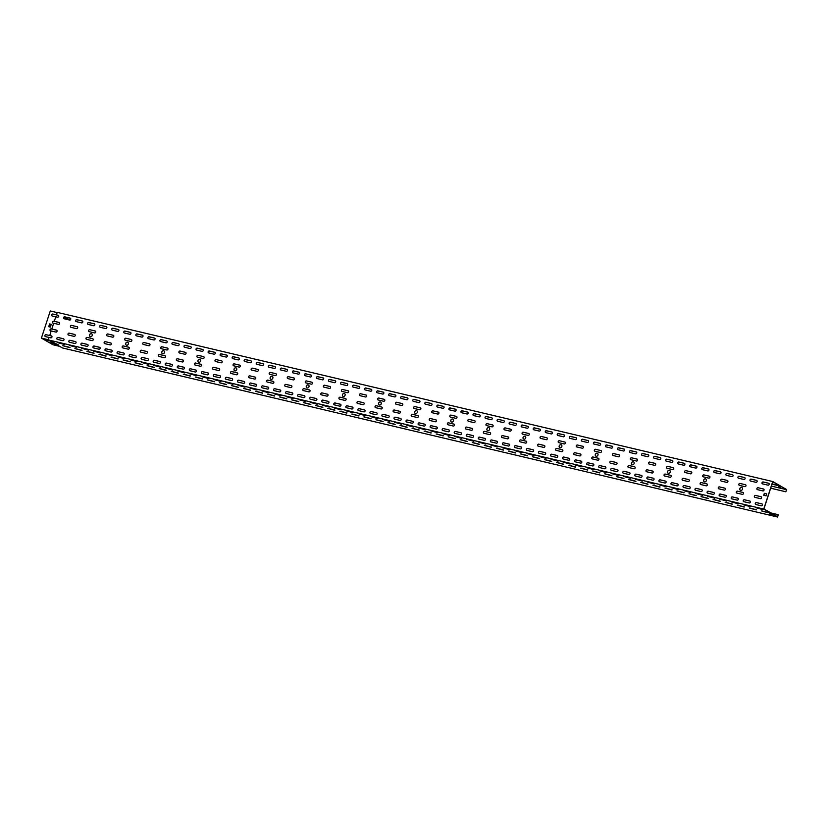 <?xml version="1.0" encoding="UTF-8"?>
<svg xmlns="http://www.w3.org/2000/svg" width="828" height="828" viewBox="0 0 828 828"><rect width="100%" height="100%" fill="white"/><g stroke="black" fill="none" stroke-linecap="round" stroke-linejoin="round"><path stroke-width="1.24" d="M64.294 344.438L57.298 342.533L64.48 344.272M76.331 347.284L69.335 345.379L76.518 347.129M88.379 350.14L81.382 348.226L88.565 349.975M100.416 352.987L93.419 351.072L100.602 352.821M112.453 355.833L105.456 353.929L112.649 355.667M124.5 358.679L117.504 356.775L124.686 358.514M136.537 361.525L129.541 359.621L136.734 361.36M148.585 364.372L141.588 362.467L148.771 364.206M160.622 367.218L153.625 365.314L160.818 367.052M172.669 370.064L165.672 368.16L172.855 369.899M184.706 372.91L177.709 371.006L184.892 372.745M196.753 375.757L189.757 373.852L196.94 375.591M208.791 378.603L201.794 376.699L208.977 378.437M220.828 381.449L213.841 379.545L221.024 381.284M232.875 384.296L225.878 382.391L233.061 384.14M244.912 387.152L237.915 385.237L245.109 386.986M256.959 389.998L249.963 388.084L257.146 389.833M268.996 392.845L262 390.94L269.193 392.679M281.044 395.691L274.047 393.786L281.23 395.525M293.081 398.537L286.084 396.633L293.278 398.371M305.128 401.383L298.132 399.479L305.315 401.218M317.165 404.23L310.169 402.325L317.352 404.064M329.213 407.076L322.216 405.171L329.399 406.91M341.25 409.922L334.253 408.018L341.436 409.756M353.287 412.768L346.29 410.864L353.484 412.603M365.334 415.615L358.338 413.71L365.521 415.449M377.371 418.461L370.375 416.556L377.568 418.295M389.419 421.307L382.422 419.403L389.605 421.152M401.456 424.164L394.459 422.249L401.652 423.998M413.503 427.01L406.507 425.095L413.689 426.844M425.54 429.856L418.544 427.952L425.727 429.691M437.588 432.702L430.591 430.798L437.774 432.537M449.625 435.549L442.628 433.644L449.811 435.383M461.662 438.395L454.675 436.491L461.858 438.229M473.709 441.241L466.713 439.337L473.895 441.076M485.746 444.087L478.75 442.183L485.943 443.922M497.794 446.934L490.797 445.029L497.98 446.768M509.831 449.78L502.834 447.876L510.027 449.614M521.878 452.626L514.881 450.722L522.064 452.461M533.915 455.472L526.918 453.568L534.112 455.307M545.962 458.319L538.966 456.414L546.149 458.163M558 461.175L551.003 459.261L558.186 461.01M570.047 464.022L563.05 462.107L570.233 463.856M582.084 466.868L575.087 464.963L582.27 466.702M594.121 469.714L587.135 467.81L594.318 469.548M606.168 472.56L599.172 470.656L606.355 472.395M618.205 475.407L611.209 473.502L618.402 475.241M630.253 478.253L623.256 476.348L630.439 478.087M642.29 481.099L635.293 479.195L642.487 480.933M654.337 483.945L647.341 482.041L654.524 483.78M666.374 486.792L659.378 484.887L666.561 486.626M678.422 489.638L671.425 487.733L678.608 489.472M690.459 492.484L683.462 490.58L690.645 492.318M702.506 495.33L695.51 493.426L702.693 495.175M714.543 498.187L707.547 496.272L714.73 498.021M726.58 501.033L719.584 499.118L726.777 500.868M738.628 503.879L731.631 501.975L738.814 503.714M750.665 506.726L743.668 504.821L750.861 506.56M762.712 509.572L755.716 507.667L762.899 509.406M54.41 343.444L50.86 342.678L58.281 344.821L48.231 339.894L763.747 509.065L772.741 481.544L786.6 489.514L785.855 491.791L770.682 488.209M55.993 344.355L62.566 347.967L777.606 517.024L763.747 509.065M69.831 347.625L62.835 345.721L70.028 347.46M81.879 350.472L74.882 348.567L82.065 350.306M93.916 353.318L86.919 351.414L94.113 353.152M105.963 356.164L98.967 354.26L106.15 355.999M118 359.01L111.004 357.106L118.187 358.855M130.048 361.867L123.051 359.952L130.234 361.701M142.085 364.713L135.088 362.799L142.271 364.548M154.132 367.56L147.136 365.655L154.318 367.394M166.169 370.406L159.173 368.501L166.356 370.24M178.206 373.252L171.21 371.348L178.403 373.086M190.254 376.098L183.257 374.194L190.44 375.933M202.291 378.945L195.294 377.04L202.487 378.779M214.338 381.791L207.342 379.886L214.524 381.625M226.375 384.637L219.379 382.733L226.572 384.471M238.423 387.483L231.426 385.579L238.609 387.318M250.46 390.33L243.463 388.425L250.646 390.164M262.507 393.176L255.51 391.271L262.693 393.01M274.544 396.022L267.547 394.118L274.73 395.867M286.581 398.879L279.595 396.964L286.778 398.713M298.629 401.725L291.632 399.81L298.815 401.559M310.666 404.571L303.669 402.667L310.862 404.406M322.713 407.417L315.716 405.513L322.899 407.252M334.75 410.264L327.753 408.359L334.947 410.098M346.797 413.11L339.801 411.205L346.984 412.944M358.834 415.956L351.838 414.052L359.031 415.791M370.882 418.802L363.885 416.898L371.068 418.637M382.919 421.649L375.922 419.744L383.105 421.483M394.966 424.495L387.97 422.59L395.153 424.329M407.003 427.341L400.007 425.437L407.19 427.176M419.04 430.187L412.044 428.283L419.237 430.022M431.088 433.034L424.091 431.129L431.274 432.878M443.125 435.89L436.128 433.975L443.322 435.725M455.172 438.736L448.176 436.822L455.359 438.571M467.209 441.583L460.213 439.678L467.406 441.417M479.257 444.429L472.26 442.525L479.443 444.263M491.294 447.275L484.297 445.371L491.48 447.11M503.341 450.121L496.345 448.217L503.527 449.956M515.378 452.968L508.382 451.063L515.565 452.802M527.426 455.814L520.429 453.91L527.612 455.648M539.463 458.66L532.466 456.756L539.649 458.495M551.5 461.506L544.503 459.602L551.696 461.341M563.547 464.353L556.551 462.448L563.733 464.187M575.584 467.199L568.588 465.295L575.781 467.033M587.632 470.045L580.635 468.141L587.818 469.89M599.669 472.902L592.672 470.987L599.865 472.736M611.716 475.748L604.719 473.833L611.902 475.582M623.753 478.594L616.756 476.69L623.939 478.429M635.8 481.441L628.804 479.536L635.987 481.275M647.838 484.287L640.841 482.382L648.024 484.121M659.875 487.133L652.888 485.229L660.071 486.967M671.922 489.979L664.925 488.075L672.108 489.814M683.959 492.826L676.962 490.921L684.156 492.66M696.006 495.672L689.01 493.767L696.193 495.506M708.043 498.518L701.047 496.614L708.24 498.352M720.091 501.364L713.094 499.46L720.277 501.199M732.128 504.211L725.131 502.306L732.314 504.045M744.175 507.057L737.179 505.152L744.362 506.902M756.212 509.913L749.216 507.999L756.399 509.748M768.26 512.76L761.263 510.845L768.446 512.594M771.582 514.499L769.347 513.743L771.582 514.499M56.263 344.086L57.981 344.614M50.715 340.908L52.433 341.426M777.606 517.024L778.258 514.685L777.575 516.775L763.902 508.93L772.772 481.792L786.445 489.648L785.855 491.791M57.649 342.544L64.356 344.251M69.697 345.39L76.393 347.098M81.734 348.236L88.441 349.944M93.781 351.093L100.478 352.79M105.818 353.939L112.515 355.636M117.866 356.785L124.562 358.483M129.903 359.631L136.599 361.329M141.95 362.478L148.647 364.175M153.987 365.324L160.684 367.021M166.024 368.17L172.731 369.868M178.072 371.016L184.768 372.724M190.109 373.863L196.816 375.57M202.156 376.709L208.853 378.417M214.193 379.555L220.9 381.263M226.241 382.401L232.937 384.109M238.278 385.248L244.974 386.955M250.325 388.104L257.022 389.802M262.362 390.951L269.059 392.648M274.41 393.797L281.106 395.494M286.447 396.643L293.143 398.34M298.484 399.489L305.19 401.187M310.531 402.336L317.227 404.033M322.568 405.182L329.275 406.879M334.615 408.028L341.312 409.736M346.653 410.874L353.359 412.582M358.7 413.721L365.396 415.428M370.737 416.567L377.433 418.275M382.784 419.413L389.481 421.121M394.821 422.259L401.518 423.967M406.869 425.116L413.565 426.813M418.906 427.962L425.602 429.66M430.943 430.808L437.65 432.506M442.99 433.655L449.687 435.352M455.027 436.501L461.734 438.198M467.075 439.347L473.771 441.045M479.112 442.193L485.808 443.891M491.159 445.04L497.856 446.747M503.196 447.886L509.893 449.594M515.244 450.732L521.94 452.44M527.281 453.578L533.977 455.286M539.318 456.425L546.025 458.132M551.365 459.271L558.062 460.979M563.402 462.127L570.109 463.825M575.45 464.974L582.146 466.671M587.487 467.82L594.193 469.517M599.534 470.666L606.231 472.364M611.571 473.512L618.268 475.21M623.619 476.359L630.315 478.056M635.656 479.205L642.352 480.902M647.703 482.051L654.399 483.759M659.74 484.897L666.436 486.605M671.777 487.744L678.484 489.451M683.824 490.59L690.521 492.298M695.862 493.436L702.568 495.144M707.909 496.282L714.605 497.99M719.946 499.139L726.653 500.836M731.993 501.985L738.69 503.683M744.03 504.832L750.727 506.529M756.078 507.678L762.774 509.375M63.197 345.731L69.894 347.439M75.245 348.578L81.941 350.285M87.282 351.424L93.978 353.132M99.329 354.27L106.025 355.978M111.366 357.116L118.062 358.824M123.403 359.963L130.11 361.67M135.45 362.819L142.147 364.517M147.487 365.666L154.194 367.363M159.535 368.512L166.231 370.209M171.572 371.358L178.279 373.055M183.619 374.204L190.316 375.902M195.656 377.05L202.353 378.748M207.704 379.897L214.4 381.594M219.741 382.743L226.437 384.451M231.778 385.589L238.485 387.297M243.825 388.435L250.522 390.143M255.862 391.282L262.569 392.989M267.91 394.128L274.606 395.836M279.947 396.974L286.654 398.682M291.994 399.831L298.691 401.528M304.031 402.677L310.728 404.374M316.079 405.523L322.775 407.221M328.116 408.37L334.812 410.067M340.163 411.216L346.86 412.913M352.2 414.062L358.897 415.759M364.237 416.908L370.944 418.606M376.285 419.755L382.981 421.462M388.322 422.601L395.028 424.309M400.369 425.447L407.065 427.155M412.406 428.293L419.113 430.001M424.453 431.14L431.15 432.847M436.491 433.986L443.187 435.694M448.538 436.842L455.234 438.54M460.575 439.689L467.271 441.386M472.622 442.535L479.319 444.232M484.659 445.381L491.356 447.079M496.696 448.227L503.403 449.925M508.744 451.074L515.44 452.771M520.781 453.92L527.488 455.617M532.828 456.766L539.525 458.474M544.865 459.612L551.562 461.32M556.913 462.459L563.609 464.166M568.95 465.305L575.646 467.013M580.997 468.151L587.694 469.859M593.034 470.997L599.731 472.705M605.071 473.854L611.778 475.551M617.119 476.7L623.815 478.398M629.156 479.547L635.863 481.244M641.203 482.393L647.9 484.09M653.24 485.239L659.947 486.936M665.288 488.085L671.984 489.783M677.325 490.932L684.021 492.629M689.372 493.778L696.069 495.486M701.409 496.624L708.106 498.332M713.457 499.47L720.153 501.178M725.494 502.317L732.19 504.024M737.531 505.163L744.237 506.871M749.578 508.009L756.274 509.717M761.615 510.866L768.322 512.563M769.678 513.753L771.437 514.426M54.762 343.651L51.222 342.688M49.214 340.463L45.675 339.511M56.345 345.079L54.337 344.479M48.862 340.256L45.312 339.501L50.446 341.167M48.283 339.728L41.4 338.103L50.27 310.976L57.153 312.601M59.326 346.27L53.013 344.779L41.4 338.103M55.186 344.686L56.646 345.276L55.186 344.686M740.656 490.414A1.604 1.345 119.9 0 1 739.984 488.23A1.604 1.345 119.9 0 1 742.405 489.4A1.604 1.345 119.9 0 1 740.656 490.414M704.524 481.875A1.604 1.345 119.9 0 1 703.852 479.691A1.604 1.345 119.9 0 1 706.274 480.851A1.604 1.345 119.9 0 1 704.524 481.875M668.403 473.337A1.604 1.345 119.9 0 1 667.73 471.153A1.604 1.345 119.9 0 1 670.152 472.312A1.604 1.345 119.9 0 1 668.403 473.337M632.281 464.787A1.604 1.345 119.9 0 1 631.609 462.604A1.604 1.345 119.9 0 1 634.031 463.773A1.604 1.345 119.9 0 1 632.281 464.787M596.15 456.249A1.604 1.345 119.9 0 1 595.477 454.065A1.604 1.345 119.9 0 1 597.899 455.234A1.604 1.345 119.9 0 1 596.15 456.249M560.028 447.71A1.604 1.345 119.9 0 1 559.355 445.526A1.604 1.345 119.9 0 1 561.777 446.685A1.604 1.345 119.9 0 1 560.028 447.71M523.896 439.171A1.604 1.345 119.9 0 1 523.234 436.987A1.604 1.345 119.9 0 1 525.645 438.147A1.604 1.345 119.9 0 1 523.896 439.171M487.775 430.622A1.604 1.345 119.9 0 1 487.102 428.438A1.604 1.345 119.9 0 1 489.524 429.608A1.604 1.345 119.9 0 1 487.775 430.622M451.653 422.083A1.604 1.345 119.9 0 1 450.981 419.899A1.604 1.345 119.9 0 1 453.402 421.069A1.604 1.345 119.9 0 1 451.653 422.083M415.521 413.545A1.604 1.345 119.9 0 1 414.859 411.361A1.604 1.345 119.9 0 1 417.271 412.52A1.604 1.345 119.9 0 1 415.521 413.545M379.4 405.006A1.604 1.345 119.9 0 1 378.727 402.822A1.604 1.345 119.9 0 1 381.149 403.981A1.604 1.345 119.9 0 1 379.4 405.006M343.278 396.457A1.604 1.345 119.9 0 1 342.606 394.283A1.604 1.345 119.9 0 1 345.028 395.442A1.604 1.345 119.9 0 1 343.278 396.457M307.147 387.918A1.604 1.345 119.9 0 1 306.474 385.734A1.604 1.345 119.9 0 1 308.896 386.904A1.604 1.345 119.9 0 1 307.147 387.918M271.025 379.379A1.604 1.345 119.9 0 1 270.352 377.195A1.604 1.345 119.9 0 1 272.774 378.365A1.604 1.345 119.9 0 1 271.025 379.379M234.904 370.84A1.604 1.345 119.9 0 1 234.231 368.657A1.604 1.345 119.9 0 1 236.653 369.816A1.604 1.345 119.9 0 1 234.904 370.84M198.772 362.302A1.604 1.345 119.9 0 1 198.099 360.118A1.604 1.345 119.9 0 1 200.521 361.277A1.604 1.345 119.9 0 1 198.772 362.302M162.65 353.753A1.604 1.345 119.9 0 1 161.977 351.569A1.604 1.345 119.9 0 1 164.399 352.738A1.604 1.345 119.9 0 1 162.65 353.753M126.529 345.214A1.604 1.345 119.9 0 1 125.856 343.03A1.604 1.345 119.9 0 1 128.278 344.2A1.604 1.345 119.9 0 1 126.529 345.214M90.397 336.675A1.604 1.345 119.9 0 1 89.724 334.491A1.604 1.345 119.9 0 1 92.146 335.65A1.604 1.345 119.9 0 1 90.397 336.675M763.706 495.268L764.337 493.343L766.749 493.912L766.117 495.837L763.706 495.268M755.498 495.403L761.035 496.717A1.025 0.859 119.9 0 1 760.404 498.642L754.867 497.328A1.025 0.859 119.9 0 1 755.498 495.403L761.129 496.769A1.025 0.859 119.9 0 1 761.274 496.821M737.437 491.139L742.975 492.443A1.025 0.859 119.9 0 1 742.343 494.368L736.806 493.064A1.025 0.859 119.9 0 1 737.437 491.139L743.068 492.505A1.025 0.859 119.9 0 1 743.213 492.546M719.366 486.864L724.914 488.178A1.025 0.859 119.9 0 1 724.283 490.104L718.745 488.789A1.025 0.859 119.9 0 1 719.366 486.864L725.007 488.23A1.025 0.859 119.9 0 1 725.152 488.282M701.306 482.589L706.843 483.904A1.025 0.859 119.9 0 1 706.222 485.829L700.674 484.525A1.025 0.859 119.9 0 1 701.306 482.589L706.946 483.956A1.025 0.859 119.9 0 1 707.091 484.007M683.245 478.325L688.782 479.629A1.025 0.859 119.9 0 1 688.151 481.554L682.614 480.25A1.025 0.859 119.9 0 1 683.245 478.325L688.886 479.691A1.025 0.859 119.9 0 1 689.031 479.743M665.184 474.051L670.721 475.365A1.025 0.859 119.9 0 1 670.09 477.29L664.553 475.976A1.025 0.859 119.9 0 1 665.184 474.051L670.815 475.417A1.025 0.859 119.9 0 1 670.959 475.469M647.123 469.786L652.661 471.091A1.025 0.859 119.9 0 1 652.029 473.016L646.492 471.712A1.025 0.859 119.9 0 1 647.123 469.786L652.754 471.142A1.025 0.859 119.9 0 1 652.899 471.194M629.052 465.512L634.6 466.816A1.025 0.859 119.9 0 1 633.969 468.751L628.431 467.437A1.025 0.859 119.9 0 1 629.052 465.512L634.693 466.878A1.025 0.859 119.9 0 1 634.838 466.93M610.992 461.237L616.529 462.552A1.025 0.859 119.9 0 1 615.908 464.477L610.36 463.162A1.025 0.859 119.9 0 1 610.992 461.237L616.632 462.604A1.025 0.859 119.9 0 1 616.777 462.655M592.931 456.973L598.468 458.277A1.025 0.859 119.9 0 1 597.837 460.202L592.299 458.898A1.025 0.859 119.9 0 1 592.931 456.973L598.572 458.339A1.025 0.859 119.9 0 1 598.716 458.391M574.87 452.699L580.407 454.013A1.025 0.859 119.9 0 1 579.776 455.938L574.239 454.624A1.025 0.859 119.9 0 1 574.87 452.699L580.5 454.065A1.025 0.859 119.9 0 1 580.645 454.117M556.809 448.424L562.347 449.739A1.025 0.859 119.9 0 1 561.715 451.664L556.178 450.36A1.025 0.859 119.9 0 1 556.809 448.424L562.44 449.79A1.025 0.859 119.9 0 1 562.585 449.842M538.749 444.16L544.286 445.464A1.025 0.859 119.9 0 1 543.654 447.399L538.117 446.085A1.025 0.859 119.9 0 1 538.749 444.16L544.379 445.526A1.025 0.859 119.9 0 1 544.524 445.578M520.677 439.885L526.225 441.2A1.025 0.859 119.9 0 1 525.594 443.125L520.056 441.81A1.025 0.859 119.9 0 1 520.677 439.885L526.318 441.252A1.025 0.859 119.9 0 1 526.463 441.303M502.617 435.621L508.154 436.925A1.025 0.859 119.9 0 1 507.533 438.85L501.985 437.546A1.025 0.859 119.9 0 1 502.617 435.621L508.257 436.987A1.025 0.859 119.9 0 1 508.402 437.029M484.556 431.347L490.093 432.661A1.025 0.859 119.9 0 1 489.462 434.586L483.925 433.272A1.025 0.859 119.9 0 1 484.556 431.347L490.197 432.713A1.025 0.859 119.9 0 1 490.342 432.765M466.495 427.072L472.032 428.386A1.025 0.859 119.9 0 1 471.401 430.312L465.864 429.007A1.025 0.859 119.9 0 1 466.495 427.072L472.126 428.438A1.025 0.859 119.9 0 1 472.27 428.49M448.434 422.808L453.972 424.112A1.025 0.859 119.9 0 1 453.34 426.037L447.803 424.733A1.025 0.859 119.9 0 1 448.434 422.808L454.065 424.174A1.025 0.859 119.9 0 1 454.21 424.226M430.374 418.533L435.911 419.848A1.025 0.859 119.9 0 1 435.28 421.773L429.742 420.458A1.025 0.859 119.9 0 1 430.374 418.533L436.004 419.899A1.025 0.859 119.9 0 1 436.149 419.951M412.303 414.269L417.85 415.573A1.025 0.859 119.9 0 1 417.219 417.498L411.682 416.194A1.025 0.859 119.9 0 1 412.303 414.269L417.943 415.625A1.025 0.859 119.9 0 1 418.088 415.677M394.242 409.995L399.779 411.299A1.025 0.859 119.9 0 1 399.158 413.234L393.611 411.92A1.025 0.859 119.9 0 1 394.242 409.995L399.883 411.361A1.025 0.859 119.9 0 1 400.027 411.412M376.181 405.72L381.718 407.034A1.025 0.859 119.9 0 1 381.087 408.96L375.55 407.645A1.025 0.859 119.9 0 1 376.181 405.72L381.822 407.086A1.025 0.859 119.9 0 1 381.967 407.138M358.12 401.456L363.658 402.76A1.025 0.859 119.9 0 1 363.026 404.685L357.489 403.381A1.025 0.859 119.9 0 1 358.12 401.456L363.751 402.822A1.025 0.859 119.9 0 1 363.896 402.874M340.06 397.181L345.597 398.496A1.025 0.859 119.9 0 1 344.965 400.421L339.428 399.106A1.025 0.859 119.9 0 1 340.06 397.181L345.69 398.547A1.025 0.859 119.9 0 1 345.835 398.599M321.988 392.907L327.536 394.221A1.025 0.859 119.9 0 1 326.905 396.146L321.367 394.842A1.025 0.859 119.9 0 1 321.988 392.907L327.629 394.273A1.025 0.859 119.9 0 1 327.774 394.325M303.928 388.642L309.465 389.947A1.025 0.859 119.9 0 1 308.844 391.882L303.296 390.568A1.025 0.859 119.9 0 1 303.928 388.642L309.568 390.009A1.025 0.859 119.9 0 1 309.713 390.06M285.867 384.368L291.404 385.682A1.025 0.859 119.9 0 1 290.773 387.607L285.236 386.293A1.025 0.859 119.9 0 1 285.867 384.368L291.508 385.734A1.025 0.859 119.9 0 1 291.653 385.786M267.806 380.104L273.344 381.408A1.025 0.859 119.9 0 1 272.712 383.333L267.175 382.029A1.025 0.859 119.9 0 1 267.806 380.104L273.437 381.47A1.025 0.859 119.9 0 1 273.582 381.511M249.745 375.829L255.283 377.144A1.025 0.859 119.9 0 1 254.651 379.069L249.114 377.754A1.025 0.859 119.9 0 1 249.745 375.829L255.376 377.195A1.025 0.859 119.9 0 1 255.521 377.247M231.685 371.555L237.222 372.869A1.025 0.859 119.9 0 1 236.591 374.794L231.053 373.49A1.025 0.859 119.9 0 1 231.685 371.555L237.315 372.921A1.025 0.859 119.9 0 1 237.46 372.973M213.614 367.29L219.161 368.595A1.025 0.859 119.9 0 1 218.53 370.52L212.993 369.216A1.025 0.859 119.9 0 1 213.614 367.29L219.254 368.657A1.025 0.859 119.9 0 1 219.399 368.708M195.553 363.016L201.09 364.33A1.025 0.859 119.9 0 1 200.469 366.255L194.922 364.941A1.025 0.859 119.9 0 1 195.553 363.016L201.194 364.382A1.025 0.859 119.9 0 1 201.339 364.434M177.492 358.752L183.029 360.056A1.025 0.859 119.9 0 1 182.398 361.981L176.861 360.677A1.025 0.859 119.9 0 1 177.492 358.752L183.133 360.108A1.025 0.859 119.9 0 1 183.278 360.159M159.431 354.477L164.969 355.781A1.025 0.859 119.9 0 1 164.337 357.717L158.8 356.402A1.025 0.859 119.9 0 1 159.431 354.477L165.062 355.843A1.025 0.859 119.9 0 1 165.207 355.895M141.371 350.203L146.908 351.517A1.025 0.859 119.9 0 1 146.277 353.442L140.739 352.128A1.025 0.859 119.9 0 1 141.371 350.203L147.001 351.569A1.025 0.859 119.9 0 1 147.146 351.621M123.31 345.938L128.847 347.242A1.025 0.859 119.9 0 1 128.216 349.168L122.679 347.863A1.025 0.859 119.9 0 1 123.31 345.938L128.94 347.305A1.025 0.859 119.9 0 1 129.085 347.356M105.239 341.664L110.786 342.978A1.025 0.859 119.9 0 1 110.155 344.903L104.607 343.589A1.025 0.859 119.9 0 1 105.239 341.664L110.88 343.03A1.025 0.859 119.9 0 1 111.024 343.082M87.178 337.389L92.715 338.704A1.025 0.859 119.9 0 1 92.094 340.629L86.547 339.325A1.025 0.859 119.9 0 1 87.178 337.389L92.819 338.755A1.025 0.859 119.9 0 1 92.964 338.807M69.117 333.125L74.655 334.429A1.025 0.859 119.9 0 1 74.023 336.365L68.486 335.05A1.025 0.859 119.9 0 1 69.117 333.125L74.758 334.491A1.025 0.859 119.9 0 1 74.903 334.543M761.305 505.815A1.025 0.859 -60.1 0 0 761.936 503.89L756.388 502.586A1.025 0.859 -60.1 0 0 755.767 504.511L761.305 505.815M768.042 485.177A1.025 0.859 -60.1 0 0 768.674 483.252L763.137 481.948A1.025 0.859 -60.1 0 0 762.505 483.873L768.042 485.177M749.257 502.969A1.025 0.859 -60.1 0 0 749.889 501.043L744.351 499.739A1.025 0.859 -60.1 0 0 743.72 501.664L749.257 502.969M756.005 482.331A1.025 0.859 -60.1 0 0 756.637 480.406L751.1 479.101A1.025 0.859 -60.1 0 0 750.468 481.027L756.005 482.331M737.22 500.122A1.025 0.859 -60.1 0 0 737.851 498.197L732.304 496.893A1.025 0.859 -60.1 0 0 731.683 498.818L737.22 500.122M743.968 479.484A1.025 0.859 -60.1 0 0 744.589 477.559L739.052 476.255A1.025 0.859 -60.1 0 0 738.421 478.18L743.968 479.484M725.173 497.276A1.025 0.859 -60.1 0 0 725.804 495.351L720.267 494.047A1.025 0.859 -60.1 0 0 719.635 495.972L725.173 497.276M731.921 476.638A1.025 0.859 -60.1 0 0 732.552 474.713L727.015 473.409A1.025 0.859 -60.1 0 0 726.384 475.334L731.921 476.638M713.136 494.43A1.025 0.859 -60.1 0 0 713.767 492.505L708.23 491.201A1.025 0.859 -60.1 0 0 707.598 493.126L713.136 494.43M719.884 473.792A1.025 0.859 -60.1 0 0 720.505 471.867L714.968 470.552A1.025 0.859 -60.1 0 0 714.336 472.488L719.884 473.792M701.088 491.584A1.025 0.859 -60.1 0 0 701.72 489.659L696.182 488.344A1.025 0.859 -60.1 0 0 695.551 490.279L701.088 491.584M707.836 470.946A1.025 0.859 -60.1 0 0 708.468 469.021L702.931 467.706A1.025 0.859 -60.1 0 0 702.299 469.631L707.836 470.946M689.051 488.737A1.025 0.859 -60.1 0 0 689.683 486.812L684.145 485.498A1.025 0.859 -60.1 0 0 683.514 487.423L689.051 488.737M695.799 468.099A1.025 0.859 -60.1 0 0 696.431 466.174L690.883 464.86A1.025 0.859 -60.1 0 0 690.262 466.785L695.799 468.099M677.014 485.891A1.025 0.859 -60.1 0 0 677.635 483.966L672.098 482.652A1.025 0.859 -60.1 0 0 671.467 484.577L677.014 485.891M683.752 465.253A1.025 0.859 -60.1 0 0 684.383 463.328L678.846 462.014A1.025 0.859 -60.1 0 0 678.215 463.939L683.752 465.253M664.967 483.045A1.025 0.859 -60.1 0 0 665.598 481.12L660.061 479.805A1.025 0.859 -60.1 0 0 659.43 481.73L664.967 483.045M671.715 462.407A1.025 0.859 -60.1 0 0 672.346 460.482L666.799 459.167A1.025 0.859 -60.1 0 0 666.178 461.092L671.715 462.407M652.93 480.199A1.025 0.859 -60.1 0 0 653.551 478.274L648.014 476.959A1.025 0.859 -60.1 0 0 647.382 478.884L652.93 480.199M659.668 459.561A1.025 0.859 -60.1 0 0 660.299 457.636L654.762 456.321A1.025 0.859 -60.1 0 0 654.13 458.246L659.668 459.561M640.882 477.352A1.025 0.859 -60.1 0 0 641.514 475.427L635.976 474.113A1.025 0.859 -60.1 0 0 635.345 476.038L640.882 477.352M647.631 456.714A1.025 0.859 -60.1 0 0 648.262 454.789L642.725 453.475A1.025 0.859 -60.1 0 0 642.093 455.4L647.631 456.714M628.845 474.506A1.025 0.859 -60.1 0 0 629.477 472.581L623.929 471.267A1.025 0.859 -60.1 0 0 623.308 473.192L628.845 474.506M635.583 453.868A1.025 0.859 -60.1 0 0 636.215 451.933L630.677 450.629A1.025 0.859 -60.1 0 0 630.046 452.554L635.583 453.868M616.798 471.66A1.025 0.859 -60.1 0 0 617.429 469.724L611.892 468.42A1.025 0.859 -60.1 0 0 611.261 470.345L616.798 471.66M623.546 451.012A1.025 0.859 -60.1 0 0 624.177 449.086L618.64 447.782A1.025 0.859 -60.1 0 0 618.009 449.707L623.546 451.012M604.761 468.803A1.025 0.859 -60.1 0 0 605.392 466.878L599.845 465.574A1.025 0.859 -60.1 0 0 599.224 467.499L604.761 468.803M611.509 448.165A1.025 0.859 -60.1 0 0 612.13 446.24L606.593 444.936A1.025 0.859 -60.1 0 0 605.961 446.861L611.509 448.165M592.713 465.957A1.025 0.859 -60.1 0 0 593.345 464.032L587.808 462.728A1.025 0.859 -60.1 0 0 587.176 464.653L592.713 465.957M599.462 445.319A1.025 0.859 -60.1 0 0 600.093 443.394L594.556 442.09A1.025 0.859 -60.1 0 0 593.924 444.015L599.462 445.319M580.676 463.111A1.025 0.859 -60.1 0 0 581.308 461.186L575.77 459.882A1.025 0.859 -60.1 0 0 575.139 461.807L580.676 463.111M587.425 442.473A1.025 0.859 -60.1 0 0 588.056 440.548L582.508 439.244A1.025 0.859 -60.1 0 0 581.887 441.169L587.425 442.473M568.629 460.264A1.025 0.859 -60.1 0 0 569.26 458.339L563.723 457.035A1.025 0.859 -60.1 0 0 563.092 458.96L568.629 460.264M575.377 439.627A1.025 0.859 -60.1 0 0 576.009 437.701L570.471 436.397A1.025 0.859 -60.1 0 0 569.84 438.322L575.377 439.627M556.592 457.418A1.025 0.859 -60.1 0 0 557.223 455.493L551.686 454.189A1.025 0.859 -60.1 0 0 551.055 456.114L556.592 457.418M563.34 436.78A1.025 0.859 -60.1 0 0 563.971 434.855L558.424 433.541A1.025 0.859 -60.1 0 0 557.803 435.476L563.34 436.78M544.555 454.572A1.025 0.859 -60.1 0 0 545.176 452.647L539.639 451.332A1.025 0.859 -60.1 0 0 539.007 453.268L544.555 454.572M551.293 433.934A1.025 0.859 -60.1 0 0 551.924 432.009L546.387 430.695A1.025 0.859 -60.1 0 0 545.755 432.62L551.293 433.934M532.507 451.726A1.025 0.859 -60.1 0 0 533.139 449.801L527.602 448.486A1.025 0.859 -60.1 0 0 526.97 450.411L532.507 451.726M539.256 431.088A1.025 0.859 -60.1 0 0 539.887 429.163L534.35 427.848A1.025 0.859 -60.1 0 0 533.718 429.773L539.256 431.088M520.47 448.879A1.025 0.859 -60.1 0 0 521.102 446.954L515.554 445.64A1.025 0.859 -60.1 0 0 514.923 447.565L520.47 448.879M527.208 428.242A1.025 0.859 -60.1 0 0 527.84 426.316L522.302 425.002A1.025 0.859 -60.1 0 0 521.671 426.927L527.208 428.242M508.423 446.033A1.025 0.859 -60.1 0 0 509.054 444.108L503.517 442.794A1.025 0.859 -60.1 0 0 502.886 444.719L508.423 446.033M515.171 425.395A1.025 0.859 -60.1 0 0 515.803 423.47L510.265 422.156A1.025 0.859 -60.1 0 0 509.634 424.081L515.171 425.395M496.386 443.187A1.025 0.859 -60.1 0 0 497.017 441.262L491.47 439.947A1.025 0.859 -60.1 0 0 490.849 441.873L496.386 443.187M503.134 422.549A1.025 0.859 -60.1 0 0 503.755 420.624L498.218 419.31A1.025 0.859 -60.1 0 0 497.587 421.235L503.134 422.549M484.339 440.341A1.025 0.859 -60.1 0 0 484.97 438.416L479.433 437.101A1.025 0.859 -60.1 0 0 478.801 439.026L484.339 440.341M491.087 419.703A1.025 0.859 -60.1 0 0 491.718 417.778L486.181 416.463A1.025 0.859 -60.1 0 0 485.55 418.388L491.087 419.703M472.302 437.494A1.025 0.859 -60.1 0 0 472.933 435.569L467.396 434.255A1.025 0.859 -60.1 0 0 466.764 436.18L472.302 437.494M479.05 416.857A1.025 0.859 -60.1 0 0 479.671 414.921L474.133 413.617A1.025 0.859 -60.1 0 0 473.502 415.542L479.05 416.857M460.254 434.648A1.025 0.859 -60.1 0 0 460.885 432.713L455.348 431.409A1.025 0.859 -60.1 0 0 454.717 433.334L460.254 434.648M467.002 414A1.025 0.859 -60.1 0 0 467.634 412.075L462.096 410.771A1.025 0.859 -60.1 0 0 461.465 412.696L467.002 414M448.217 431.792A1.025 0.859 -60.1 0 0 448.848 429.867L443.311 428.562A1.025 0.859 -60.1 0 0 442.68 430.488L448.217 431.792M454.965 411.154A1.025 0.859 -60.1 0 0 455.597 409.229L450.049 407.925A1.025 0.859 -60.1 0 0 449.428 409.85L454.965 411.154M436.18 428.945A1.025 0.859 -60.1 0 0 436.801 427.02L431.264 425.716A1.025 0.859 -60.1 0 0 430.632 427.641L436.18 428.945M442.918 408.307A1.025 0.859 -60.1 0 0 443.549 406.382L438.012 405.078A1.025 0.859 -60.1 0 0 437.381 407.003L442.918 408.307M424.133 426.099A1.025 0.859 -60.1 0 0 424.764 424.174L419.227 422.87A1.025 0.859 -60.1 0 0 418.595 424.795L424.133 426.099M430.881 405.461A1.025 0.859 -60.1 0 0 431.512 403.536L425.965 402.232A1.025 0.859 -60.1 0 0 425.344 404.157L430.881 405.461M412.096 423.253A1.025 0.859 -60.1 0 0 412.717 421.328L407.179 420.024A1.025 0.859 -60.1 0 0 406.548 421.949L412.096 423.253M418.833 402.615A1.025 0.859 -60.1 0 0 419.465 400.69L413.928 399.386A1.025 0.859 -60.1 0 0 413.296 401.311L418.833 402.615M400.048 420.407A1.025 0.859 -60.1 0 0 400.68 418.482L395.142 417.177A1.025 0.859 -60.1 0 0 394.511 419.103L400.048 420.407M406.796 399.769A1.025 0.859 -60.1 0 0 407.428 397.844L401.89 396.529A1.025 0.859 -60.1 0 0 401.259 398.465L406.796 399.769M388.011 417.56A1.025 0.859 -60.1 0 0 388.642 415.635L383.095 414.321A1.025 0.859 -60.1 0 0 382.474 416.256L388.011 417.56M394.749 396.922A1.025 0.859 -60.1 0 0 395.38 394.997L389.843 393.683A1.025 0.859 -60.1 0 0 389.212 395.608L394.749 396.922M375.964 414.714A1.025 0.859 -60.1 0 0 376.595 412.789L371.058 411.475A1.025 0.859 -60.1 0 0 370.426 413.4L375.964 414.714M382.712 394.076A1.025 0.859 -60.1 0 0 383.343 392.151L377.806 390.837A1.025 0.859 -60.1 0 0 377.175 392.762L382.712 394.076M363.927 411.868A1.025 0.859 -60.1 0 0 364.558 409.943L359.01 408.628A1.025 0.859 -60.1 0 0 358.389 410.553L363.927 411.868M370.675 391.23A1.025 0.859 -60.1 0 0 371.296 389.305L365.759 387.99A1.025 0.859 -60.1 0 0 365.127 389.916L370.675 391.23M351.879 409.022A1.025 0.859 -60.1 0 0 352.511 407.097L346.973 405.782A1.025 0.859 -60.1 0 0 346.342 407.707L351.879 409.022M358.627 388.384A1.025 0.859 -60.1 0 0 359.259 386.459L353.722 385.144A1.025 0.859 -60.1 0 0 353.09 387.069L358.627 388.384M339.842 406.175A1.025 0.859 -60.1 0 0 340.474 404.25L334.936 402.936A1.025 0.859 -60.1 0 0 334.305 404.861L339.842 406.175M346.59 385.537A1.025 0.859 -60.1 0 0 347.211 383.612L341.674 382.298A1.025 0.859 -60.1 0 0 341.043 384.223L346.59 385.537M327.795 403.329A1.025 0.859 -60.1 0 0 328.426 401.404L322.889 400.09A1.025 0.859 -60.1 0 0 322.258 402.015L327.795 403.329M334.543 382.691A1.025 0.859 -60.1 0 0 335.174 380.766L329.637 379.452A1.025 0.859 -60.1 0 0 329.006 381.377L334.543 382.691M315.758 400.483A1.025 0.859 -60.1 0 0 316.389 398.558L310.852 397.243A1.025 0.859 -60.1 0 0 310.221 399.168L315.758 400.483M322.506 379.845A1.025 0.859 -60.1 0 0 323.137 377.91L317.59 376.605A1.025 0.859 -60.1 0 0 316.969 378.531L322.506 379.845M303.721 397.637A1.025 0.859 -60.1 0 0 304.342 395.701L298.804 394.397A1.025 0.859 -60.1 0 0 298.173 396.322L303.721 397.637M310.459 376.988A1.025 0.859 -60.1 0 0 311.09 375.063L305.553 373.759A1.025 0.859 -60.1 0 0 304.921 375.684L310.459 376.988M291.673 394.78A1.025 0.859 -60.1 0 0 292.305 392.855L286.767 391.551A1.025 0.859 -60.1 0 0 286.136 393.476L291.673 394.78M298.422 374.142A1.025 0.859 -60.1 0 0 299.053 372.217L293.516 370.913A1.025 0.859 -60.1 0 0 292.884 372.838L298.422 374.142M279.636 391.934A1.025 0.859 -60.1 0 0 280.257 390.009L274.72 388.705A1.025 0.859 -60.1 0 0 274.089 390.63L279.636 391.934M286.374 371.296A1.025 0.859 -60.1 0 0 287.005 369.371L281.468 368.067A1.025 0.859 -60.1 0 0 280.837 369.992L286.374 371.296M267.589 389.088A1.025 0.859 -60.1 0 0 268.22 387.162L262.683 385.858A1.025 0.859 -60.1 0 0 262.052 387.783L267.589 389.088M274.337 368.45A1.025 0.859 -60.1 0 0 274.968 366.525L269.431 365.22A1.025 0.859 -60.1 0 0 268.8 367.146L274.337 368.45M255.552 386.241A1.025 0.859 -60.1 0 0 256.183 384.316L250.636 383.012A1.025 0.859 -60.1 0 0 250.015 384.937L255.552 386.241M262.3 365.603A1.025 0.859 -60.1 0 0 262.921 363.678L257.384 362.374A1.025 0.859 -60.1 0 0 256.752 364.299L262.3 365.603M243.504 383.395A1.025 0.859 -60.1 0 0 244.136 381.47L238.599 380.166A1.025 0.859 -60.1 0 0 237.967 382.091L243.504 383.395M250.253 362.757A1.025 0.859 -60.1 0 0 250.884 360.832L245.347 359.518A1.025 0.859 -60.1 0 0 244.715 361.453L250.253 362.757M231.467 380.549A1.025 0.859 -60.1 0 0 232.099 378.624L226.551 377.309A1.025 0.859 -60.1 0 0 225.93 379.245L231.467 380.549M238.216 359.911A1.025 0.859 -60.1 0 0 238.837 357.986L233.299 356.671A1.025 0.859 -60.1 0 0 232.668 358.596L238.216 359.911M219.42 377.703A1.025 0.859 -60.1 0 0 220.051 375.777L214.514 374.463A1.025 0.859 -60.1 0 0 213.883 376.388L219.42 377.703M226.168 357.065A1.025 0.859 -60.1 0 0 226.8 355.14L221.262 353.825A1.025 0.859 -60.1 0 0 220.631 355.75L226.168 357.065M207.383 374.856A1.025 0.859 -60.1 0 0 208.014 372.931L202.477 371.617A1.025 0.859 -60.1 0 0 201.846 373.542L207.383 374.856M214.131 354.218A1.025 0.859 -60.1 0 0 214.762 352.293L209.215 350.979A1.025 0.859 -60.1 0 0 208.594 352.904L214.131 354.218M195.336 372.01A1.025 0.859 -60.1 0 0 195.967 370.085L190.43 368.77A1.025 0.859 -60.1 0 0 189.798 370.696L195.336 372.01M202.084 351.372A1.025 0.859 -60.1 0 0 202.715 349.447L197.178 348.133A1.025 0.859 -60.1 0 0 196.546 350.058L202.084 351.372M183.298 369.164A1.025 0.859 -60.1 0 0 183.93 367.239L178.393 365.924A1.025 0.859 -60.1 0 0 177.761 367.849L183.298 369.164M190.047 348.526A1.025 0.859 -60.1 0 0 190.678 346.601L185.13 345.286A1.025 0.859 -60.1 0 0 184.509 347.211L190.047 348.526M171.261 366.318A1.025 0.859 -60.1 0 0 171.882 364.392L166.345 363.078A1.025 0.859 -60.1 0 0 165.714 365.003L171.261 366.318M177.999 345.68A1.025 0.859 -60.1 0 0 178.631 343.755L173.093 342.44A1.025 0.859 -60.1 0 0 172.462 344.365L177.999 345.68M159.214 363.471A1.025 0.859 -60.1 0 0 159.845 361.546L154.308 360.232A1.025 0.859 -60.1 0 0 153.677 362.157L159.214 363.471M165.962 342.833A1.025 0.859 -60.1 0 0 166.594 340.898L161.056 339.594A1.025 0.859 -60.1 0 0 160.425 341.519L165.962 342.833M147.177 360.625A1.025 0.859 -60.1 0 0 147.808 358.69L142.261 357.385A1.025 0.859 -60.1 0 0 141.629 359.311L147.177 360.625M153.915 339.977A1.025 0.859 -60.1 0 0 154.546 338.052L149.009 336.748A1.025 0.859 -60.1 0 0 148.378 338.673L153.915 339.977M135.13 357.768A1.025 0.859 -60.1 0 0 135.761 355.843L130.224 354.539A1.025 0.859 -60.1 0 0 129.592 356.464L135.13 357.768M141.878 337.131A1.025 0.859 -60.1 0 0 142.509 335.205L136.972 333.901A1.025 0.859 -60.1 0 0 136.341 335.826L141.878 337.131M123.093 354.922A1.025 0.859 -60.1 0 0 123.724 352.997L118.176 351.693A1.025 0.859 -60.1 0 0 117.555 353.618L123.093 354.922M129.841 334.284A1.025 0.859 -60.1 0 0 130.462 332.359L124.924 331.055A1.025 0.859 -60.1 0 0 124.293 332.98L129.841 334.284M111.045 352.076A1.025 0.859 -60.1 0 0 111.677 350.151L106.139 348.847A1.025 0.859 -60.1 0 0 105.508 350.772L111.045 352.076M117.793 331.438A1.025 0.859 -60.1 0 0 118.425 329.513L112.887 328.209A1.025 0.859 -60.1 0 0 112.256 330.134L117.793 331.438M99.008 349.23A1.025 0.859 -60.1 0 0 99.639 347.305L94.102 346A1.025 0.859 -60.1 0 0 93.471 347.926L99.008 349.23M105.756 328.592A1.025 0.859 -60.1 0 0 106.377 326.667L100.84 325.363A1.025 0.859 -60.1 0 0 100.209 327.288L105.756 328.592M86.961 346.383A1.025 0.859 -60.1 0 0 87.592 344.458L82.055 343.154A1.025 0.859 -60.1 0 0 81.423 345.079L86.961 346.383M93.709 325.746A1.025 0.859 -60.1 0 0 94.34 323.82L88.803 322.506A1.025 0.859 -60.1 0 0 88.172 324.441L93.709 325.746M74.924 343.537A1.025 0.859 -60.1 0 0 75.555 341.612L70.018 340.298A1.025 0.859 -60.1 0 0 69.386 342.233L74.924 343.537M81.672 322.899A1.025 0.859 -60.1 0 0 82.303 320.974L76.756 319.66A1.025 0.859 -60.1 0 0 76.135 321.585L81.672 322.899M62.887 340.691A1.025 0.859 -60.1 0 0 63.508 338.766L57.97 337.451A1.025 0.859 -60.1 0 0 57.339 339.376L62.887 340.691M69.624 320.053A1.025 0.859 -60.1 0 0 70.256 318.128L64.719 316.813A1.025 0.859 -60.1 0 0 64.087 318.739L69.624 320.053M772.741 481.544L57.225 312.373L56.418 314.857L58.219 315.282A1.025 0.859 -60.1 0 1 57.587 317.207L55.786 316.782L54.296 321.316L59.109 322.454A1.025 0.859 119.9 0 1 58.477 324.379L53.675 323.251L51.781 329.026L56.594 330.165A1.025 0.859 119.9 0 1 55.962 332.09L51.15 330.952L49.763 335.547L46.12 334.719A1.025 0.859 -60.1 0 0 45.25 336.541M48.231 339.894L49.038 337.42L50.839 337.845A1.025 0.859 -60.1 0 0 51.471 335.92L49.67 335.495M71.632 325.414L77.17 326.729A1.025 0.859 119.9 0 1 76.549 328.654L71.001 327.35A1.025 0.859 119.9 0 1 71.632 325.414L77.273 326.781A1.025 0.859 119.9 0 1 77.418 326.832M89.693 329.689L95.241 331.003A1.025 0.859 119.9 0 1 94.609 332.928L89.072 331.614A1.025 0.859 119.9 0 1 89.693 329.689L95.334 331.055A1.025 0.859 119.9 0 1 95.479 331.107M107.764 333.963L113.301 335.268A1.025 0.859 119.9 0 1 112.67 337.193L107.133 335.889A1.025 0.859 119.9 0 1 107.764 333.963L113.395 335.33A1.025 0.859 119.9 0 1 113.539 335.371M125.825 338.228L131.362 339.542A1.025 0.859 119.9 0 1 130.731 341.467L125.194 340.153A1.025 0.859 119.9 0 1 125.825 338.228L131.455 339.594A1.025 0.859 119.9 0 1 131.6 339.646M143.886 342.502L149.423 343.806A1.025 0.859 119.9 0 1 148.792 345.742L143.254 344.427A1.025 0.859 119.9 0 1 143.886 342.502L149.526 343.868A1.025 0.859 119.9 0 1 149.671 343.92M161.946 346.766L167.484 348.081A1.025 0.859 119.9 0 1 166.863 350.006L161.315 348.702A1.025 0.859 119.9 0 1 161.946 346.766L167.587 348.133A1.025 0.859 119.9 0 1 167.732 348.184M180.007 351.041L185.555 352.355A1.025 0.859 119.9 0 1 184.923 354.28L179.386 352.966A1.025 0.859 119.9 0 1 180.007 351.041L185.648 352.407A1.025 0.859 119.9 0 1 185.793 352.459M198.078 355.315L203.616 356.62A1.025 0.859 119.9 0 1 202.984 358.545L197.447 357.241A1.025 0.859 119.9 0 1 198.078 355.315L203.709 356.682A1.025 0.859 119.9 0 1 203.854 356.733M216.139 359.58L221.676 360.894A1.025 0.859 119.9 0 1 221.045 362.819L215.508 361.505A1.025 0.859 119.9 0 1 216.139 359.58L221.769 360.946A1.025 0.859 119.9 0 1 221.914 360.998M234.2 363.854L239.737 365.158A1.025 0.859 119.9 0 1 239.106 367.094L233.568 365.779A1.025 0.859 119.9 0 1 234.2 363.854L239.83 365.22A1.025 0.859 119.9 0 1 239.975 365.272M252.261 368.129L257.798 369.433A1.025 0.859 119.9 0 1 257.166 371.358L251.629 370.054A1.025 0.859 119.9 0 1 252.261 368.129L257.901 369.485A1.025 0.859 119.9 0 1 258.046 369.536M270.321 372.393L275.859 373.707A1.025 0.859 119.9 0 1 275.238 375.633L269.69 374.318A1.025 0.859 119.9 0 1 270.321 372.393L275.962 373.759A1.025 0.859 119.9 0 1 276.107 373.811M288.382 376.668L293.93 377.972A1.025 0.859 119.9 0 1 293.298 379.897L287.761 378.593A1.025 0.859 119.9 0 1 288.382 376.668L294.023 378.034A1.025 0.859 119.9 0 1 294.168 378.085M306.453 380.932L311.99 382.246A1.025 0.859 119.9 0 1 311.359 384.171L305.822 382.867A1.025 0.859 119.9 0 1 306.453 380.932L312.084 382.298A1.025 0.859 119.9 0 1 312.228 382.35M324.514 385.206L330.051 386.521A1.025 0.859 119.9 0 1 329.42 388.446L323.883 387.131A1.025 0.859 119.9 0 1 324.514 385.206L330.144 386.572A1.025 0.859 119.9 0 1 330.289 386.624M342.575 389.481L348.112 390.785A1.025 0.859 119.9 0 1 347.481 392.71L341.943 391.406A1.025 0.859 119.9 0 1 342.575 389.481L348.215 390.847A1.025 0.859 119.9 0 1 348.36 390.888M360.635 393.745L366.173 395.059A1.025 0.859 119.9 0 1 365.541 396.985L360.004 395.67A1.025 0.859 119.9 0 1 360.635 393.745L366.276 395.111A1.025 0.859 119.9 0 1 366.421 395.163M378.696 398.02L384.233 399.324A1.025 0.859 119.9 0 1 383.612 401.259L378.065 399.945A1.025 0.859 119.9 0 1 378.696 398.02L384.337 399.386A1.025 0.859 119.9 0 1 384.482 399.438M396.757 402.284L402.304 403.598A1.025 0.859 119.9 0 1 401.673 405.523L396.136 404.219A1.025 0.859 119.9 0 1 396.757 402.284L402.398 403.65A1.025 0.859 119.9 0 1 402.543 403.702M414.828 406.558L420.365 407.873A1.025 0.859 119.9 0 1 419.734 409.798L414.197 408.483A1.025 0.859 119.9 0 1 414.828 406.558L420.458 407.925A1.025 0.859 119.9 0 1 420.603 407.976M432.889 410.833L438.426 412.137A1.025 0.859 119.9 0 1 437.795 414.062L432.257 412.758A1.025 0.859 119.9 0 1 432.889 410.833L438.519 412.199A1.025 0.859 119.9 0 1 438.664 412.251M450.949 415.097L456.487 416.412A1.025 0.859 119.9 0 1 455.855 418.337L450.318 417.022A1.025 0.859 119.9 0 1 450.949 415.097L456.59 416.463A1.025 0.859 119.9 0 1 456.735 416.515M469.01 419.372L474.547 420.676A1.025 0.859 119.9 0 1 473.926 422.611L468.379 421.297A1.025 0.859 119.9 0 1 469.01 419.372L474.651 420.738A1.025 0.859 119.9 0 1 474.796 420.79M487.071 423.646L492.619 424.95A1.025 0.859 119.9 0 1 491.987 426.875L486.45 425.571A1.025 0.859 119.9 0 1 487.071 423.646L492.712 425.002A1.025 0.859 119.9 0 1 492.857 425.054M505.142 427.91L510.679 429.225A1.025 0.859 119.9 0 1 510.048 431.15L504.511 429.835A1.025 0.859 119.9 0 1 505.142 427.91L510.772 429.277A1.025 0.859 119.9 0 1 510.917 429.328M523.203 432.185L528.74 433.489A1.025 0.859 119.9 0 1 528.109 435.414L522.571 434.11A1.025 0.859 119.9 0 1 523.203 432.185L528.833 433.551A1.025 0.859 119.9 0 1 528.978 433.603M541.264 436.449L546.801 437.764A1.025 0.859 119.9 0 1 546.169 439.689L540.632 438.385A1.025 0.859 119.9 0 1 541.264 436.449L546.894 437.815A1.025 0.859 119.9 0 1 547.039 437.867M559.324 440.724L564.862 442.038A1.025 0.859 119.9 0 1 564.23 443.963L558.693 442.649A1.025 0.859 119.9 0 1 559.324 440.724L564.965 442.09A1.025 0.859 119.9 0 1 565.11 442.142M577.385 444.998L582.922 446.302A1.025 0.859 119.9 0 1 582.301 448.227L576.754 446.923A1.025 0.859 119.9 0 1 577.385 444.998L583.026 446.364A1.025 0.859 119.9 0 1 583.171 446.406M595.446 449.262L600.993 450.577A1.025 0.859 119.9 0 1 600.362 452.502L594.825 451.188A1.025 0.859 119.9 0 1 595.446 449.262L601.087 450.629A1.025 0.859 119.9 0 1 601.231 450.68M613.517 453.537L619.054 454.841A1.025 0.859 119.9 0 1 618.423 456.777L612.886 455.462A1.025 0.859 119.9 0 1 613.517 453.537L619.147 454.903A1.025 0.859 119.9 0 1 619.292 454.955M631.578 457.801L637.115 459.116A1.025 0.859 119.9 0 1 636.484 461.041L630.946 459.737A1.025 0.859 119.9 0 1 631.578 457.801L637.208 459.167A1.025 0.859 119.9 0 1 637.353 459.219M649.638 462.076L655.176 463.39A1.025 0.859 119.9 0 1 654.544 465.315L649.007 464.001A1.025 0.859 119.9 0 1 649.638 462.076L655.279 463.442A1.025 0.859 119.9 0 1 655.424 463.494M667.699 466.35L673.236 467.654A1.025 0.859 119.9 0 1 672.605 469.579L667.068 468.275A1.025 0.859 119.9 0 1 667.699 466.35L673.34 467.716A1.025 0.859 119.9 0 1 673.485 467.768M685.76 470.614L691.297 471.929A1.025 0.859 119.9 0 1 690.676 473.854L685.129 472.54A1.025 0.859 119.9 0 1 685.76 470.614L691.401 471.981A1.025 0.859 119.9 0 1 691.546 472.032M703.821 474.889L709.368 476.193A1.025 0.859 119.9 0 1 708.737 478.129L703.2 476.814A1.025 0.859 119.9 0 1 703.821 474.889L709.461 476.255A1.025 0.859 119.9 0 1 709.606 476.307M721.892 479.164L727.429 480.468A1.025 0.859 119.9 0 1 726.798 482.393L721.26 481.089A1.025 0.859 119.9 0 1 721.892 479.164L727.522 480.519A1.025 0.859 119.9 0 1 727.667 480.571M739.953 483.428L745.49 484.742A1.025 0.859 119.9 0 1 744.858 486.667L739.321 485.353A1.025 0.859 119.9 0 1 739.953 483.428L745.583 484.794A1.025 0.859 119.9 0 1 745.728 484.846M758.013 487.702L763.551 489.006A1.025 0.859 119.9 0 1 762.919 490.932L757.382 489.627A1.025 0.859 119.9 0 1 758.013 487.702L763.654 489.069A1.025 0.859 119.9 0 1 763.799 489.12M741.991 487.537A1.604 1.345 -60.1 0 0 740.398 490.321M705.87 478.998A1.604 1.345 -60.1 0 0 704.266 481.782M669.748 470.449A1.604 1.345 -60.1 0 0 668.144 473.233M633.617 461.91A1.604 1.345 -60.1 0 0 632.023 464.694M597.495 453.371A1.604 1.345 -60.1 0 0 595.891 456.156M561.374 444.833A1.604 1.345 -60.1 0 0 559.769 447.617M525.242 436.294A1.604 1.345 -60.1 0 0 523.648 439.078M489.12 427.745A1.604 1.345 -60.1 0 0 487.516 430.529M452.988 419.206A1.604 1.345 -60.1 0 0 451.395 421.99M416.867 410.667A1.604 1.345 -60.1 0 0 415.273 413.451M380.745 402.129A1.604 1.345 -60.1 0 0 379.141 404.913M344.614 393.579A1.604 1.345 -60.1 0 0 343.02 396.364M308.492 385.041A1.604 1.345 -60.1 0 0 306.898 387.825M272.371 376.502A1.604 1.345 -60.1 0 0 270.766 379.286M236.239 367.963A1.604 1.345 -60.1 0 0 234.645 370.747M200.117 359.414A1.604 1.345 -60.1 0 0 198.523 362.198M163.996 350.875A1.604 1.345 -60.1 0 0 162.391 353.659M127.864 342.337A1.604 1.345 -60.1 0 0 126.27 345.121M91.742 333.798A1.604 1.345 -60.1 0 0 90.138 336.582M766.738 493.943L764.441 493.405L763.82 495.299M754.722 497.276A1.025 0.859 119.9 0 1 755.591 495.465M736.661 493.012A1.025 0.859 119.9 0 1 737.531 491.19M718.6 488.737A1.025 0.859 119.9 0 1 719.47 486.916M700.529 484.473A1.025 0.859 119.9 0 1 701.409 482.652M682.469 480.199A1.025 0.859 119.9 0 1 683.338 478.377M664.408 475.924A1.025 0.859 119.9 0 1 665.277 474.113M646.347 471.66A1.025 0.859 119.9 0 1 647.217 469.838M628.286 467.385A1.025 0.859 119.9 0 1 629.156 465.564M610.215 463.121A1.025 0.859 119.9 0 1 611.095 461.299M592.155 458.847A1.025 0.859 119.9 0 1 593.024 457.025M574.094 454.572A1.025 0.859 119.9 0 1 574.963 452.75M556.033 450.308A1.025 0.859 119.9 0 1 556.902 448.486M537.972 446.033A1.025 0.859 119.9 0 1 538.842 444.212M519.912 441.759A1.025 0.859 119.9 0 1 520.781 439.947M501.84 437.494A1.025 0.859 119.9 0 1 502.72 435.673M483.78 433.22A1.025 0.859 119.9 0 1 484.649 431.398M465.719 428.956A1.025 0.859 119.9 0 1 466.588 427.134M447.658 424.681A1.025 0.859 119.9 0 1 448.528 422.86M429.597 420.407A1.025 0.859 119.9 0 1 430.467 418.595M411.537 416.142A1.025 0.859 119.9 0 1 412.406 414.321M393.466 411.868A1.025 0.859 119.9 0 1 394.345 410.046M375.405 407.604A1.025 0.859 119.9 0 1 376.274 405.782M357.344 403.329A1.025 0.859 119.9 0 1 358.214 401.508M339.283 399.055A1.025 0.859 119.9 0 1 340.153 397.233M321.223 394.79A1.025 0.859 119.9 0 1 322.092 392.969M303.151 390.516A1.025 0.859 119.9 0 1 304.031 388.694M285.091 386.241A1.025 0.859 119.9 0 1 285.96 384.43M267.03 381.977A1.025 0.859 119.9 0 1 267.899 380.155M248.969 377.703A1.025 0.859 119.9 0 1 249.839 375.881M230.908 373.438A1.025 0.859 119.9 0 1 231.778 371.617M212.848 369.164A1.025 0.859 119.9 0 1 213.717 367.342M194.777 364.889A1.025 0.859 119.9 0 1 195.656 363.078M176.716 360.625A1.025 0.859 119.9 0 1 177.585 358.803M158.655 356.351A1.025 0.859 119.9 0 1 159.525 354.529M140.594 352.086A1.025 0.859 119.9 0 1 141.464 350.265M122.534 347.812A1.025 0.859 119.9 0 1 123.403 345.99M104.473 343.537A1.025 0.859 119.9 0 1 105.342 341.716M86.402 339.273A1.025 0.859 119.9 0 1 87.282 337.451M68.341 334.998A1.025 0.859 119.9 0 1 69.21 333.177M762.174 504.004A1.025 0.859 -60.1 0 0 762.029 503.952L756.492 502.637A1.025 0.859 -60.1 0 0 755.622 504.459M768.922 483.366A1.025 0.859 -60.1 0 0 768.777 483.314L763.23 481.999A1.025 0.859 -60.1 0 0 762.36 483.821M750.127 501.157A1.025 0.859 -60.1 0 0 749.982 501.106L744.444 499.791A1.025 0.859 -60.1 0 0 743.575 501.613M756.875 480.509A1.025 0.859 -60.1 0 0 756.73 480.468L751.193 479.153A1.025 0.859 -60.1 0 0 750.323 480.975M738.09 498.311A1.025 0.859 -60.1 0 0 737.945 498.259L732.407 496.945A1.025 0.859 -60.1 0 0 731.538 498.766M744.838 477.663A1.025 0.859 -60.1 0 0 744.693 477.621L739.156 476.307A1.025 0.859 -60.1 0 0 738.276 478.129M726.052 495.454A1.025 0.859 -60.1 0 0 725.908 495.413L720.36 494.099A1.025 0.859 -60.1 0 0 719.491 495.92M732.79 474.817A1.025 0.859 -60.1 0 0 732.645 474.765L727.108 473.461A1.025 0.859 -60.1 0 0 726.239 475.282M714.005 492.608A1.025 0.859 -60.1 0 0 713.86 492.556L708.323 491.252A1.025 0.859 -60.1 0 0 707.454 493.074M720.753 471.97A1.025 0.859 -60.1 0 0 720.608 471.919L715.071 470.614A1.025 0.859 -60.1 0 0 714.191 472.436M701.968 489.762A1.025 0.859 -60.1 0 0 701.823 489.71L696.276 488.406A1.025 0.859 -60.1 0 0 695.406 490.228M708.706 469.124A1.025 0.859 -60.1 0 0 708.561 469.072L703.024 467.768A1.025 0.859 -60.1 0 0 702.154 469.59M689.921 486.916A1.025 0.859 -60.1 0 0 689.776 486.864L684.238 485.56A1.025 0.859 -60.1 0 0 683.369 487.381M696.669 466.278A1.025 0.859 -60.1 0 0 696.524 466.226L690.987 464.922A1.025 0.859 -60.1 0 0 690.117 466.744M677.884 484.069A1.025 0.859 -60.1 0 0 677.739 484.018L672.201 482.714A1.025 0.859 -60.1 0 0 671.322 484.535M684.621 463.432A1.025 0.859 -60.1 0 0 684.487 463.38L678.939 462.076A1.025 0.859 -60.1 0 0 678.07 463.887M665.836 481.223A1.025 0.859 -60.1 0 0 665.691 481.171L660.154 479.867A1.025 0.859 -60.1 0 0 659.285 481.679M672.584 460.585A1.025 0.859 -60.1 0 0 672.439 460.534L666.902 459.229A1.025 0.859 -60.1 0 0 666.033 461.041M653.799 478.377A1.025 0.859 -60.1 0 0 653.654 478.325L648.117 477.021A1.025 0.859 -60.1 0 0 647.237 478.832M660.547 457.739A1.025 0.859 -60.1 0 0 660.402 457.687L654.855 456.373A1.025 0.859 -60.1 0 0 653.985 458.194M641.752 475.531A1.025 0.859 -60.1 0 0 641.607 475.479L636.07 474.165A1.025 0.859 -60.1 0 0 635.2 475.986M648.5 454.893A1.025 0.859 -60.1 0 0 648.355 454.841L642.818 453.527A1.025 0.859 -60.1 0 0 641.948 455.348M629.715 472.684A1.025 0.859 -60.1 0 0 629.57 472.633L624.033 471.318A1.025 0.859 -60.1 0 0 623.163 473.14M636.463 452.047A1.025 0.859 -60.1 0 0 636.318 451.995L630.781 450.68A1.025 0.859 -60.1 0 0 629.901 452.502M617.667 469.838A1.025 0.859 -60.1 0 0 617.522 469.786L611.985 468.472A1.025 0.859 -60.1 0 0 611.116 470.294M624.415 449.2A1.025 0.859 -60.1 0 0 624.271 449.149L618.733 447.834A1.025 0.859 -60.1 0 0 617.864 449.656M605.63 466.992A1.025 0.859 -60.1 0 0 605.485 466.94L599.948 465.626A1.025 0.859 -60.1 0 0 599.079 467.447M612.378 446.354A1.025 0.859 -60.1 0 0 612.234 446.302L606.696 444.988A1.025 0.859 -60.1 0 0 605.817 446.809M593.593 464.146A1.025 0.859 -60.1 0 0 593.448 464.094L587.901 462.78A1.025 0.859 -60.1 0 0 587.031 464.601M600.331 443.497A1.025 0.859 -60.1 0 0 600.186 443.456L594.649 442.142A1.025 0.859 -60.1 0 0 593.779 443.963M581.546 461.299A1.025 0.859 -60.1 0 0 581.401 461.248L575.864 459.933A1.025 0.859 -60.1 0 0 574.994 461.755M588.294 440.651A1.025 0.859 -60.1 0 0 588.149 440.61L582.612 439.295A1.025 0.859 -60.1 0 0 581.742 441.117M569.509 458.443A1.025 0.859 -60.1 0 0 569.364 458.401L563.816 457.087A1.025 0.859 -60.1 0 0 562.947 458.909M576.247 437.805A1.025 0.859 -60.1 0 0 576.102 437.753L570.564 436.449A1.025 0.859 -60.1 0 0 569.695 438.271M557.461 455.597A1.025 0.859 -60.1 0 0 557.316 455.545L551.779 454.241A1.025 0.859 -60.1 0 0 550.91 456.062M564.21 434.959A1.025 0.859 -60.1 0 0 564.065 434.907L558.527 433.603A1.025 0.859 -60.1 0 0 557.658 435.424M545.424 452.75A1.025 0.859 -60.1 0 0 545.279 452.699L539.742 451.395A1.025 0.859 -60.1 0 0 538.862 453.216M552.173 432.112A1.025 0.859 -60.1 0 0 552.028 432.061L546.48 430.757A1.025 0.859 -60.1 0 0 545.611 432.578M533.377 449.904A1.025 0.859 -60.1 0 0 533.232 449.852L527.695 448.548A1.025 0.859 -60.1 0 0 526.825 450.37M540.125 429.266A1.025 0.859 -60.1 0 0 539.98 429.214L534.443 427.91A1.025 0.859 -60.1 0 0 533.574 429.732M521.34 447.058A1.025 0.859 -60.1 0 0 521.195 447.006L515.658 445.702A1.025 0.859 -60.1 0 0 514.778 447.524M528.088 426.42A1.025 0.859 -60.1 0 0 527.943 426.368L522.396 425.064A1.025 0.859 -60.1 0 0 521.526 426.875M509.292 444.212A1.025 0.859 -60.1 0 0 509.148 444.16L503.61 442.856A1.025 0.859 -60.1 0 0 502.741 444.667M516.041 423.574A1.025 0.859 -60.1 0 0 515.896 423.522L510.358 422.218A1.025 0.859 -60.1 0 0 509.489 424.029M497.255 441.365A1.025 0.859 -60.1 0 0 497.11 441.314L491.573 440.01A1.025 0.859 -60.1 0 0 490.704 441.821M504.004 420.727A1.025 0.859 -60.1 0 0 503.859 420.676L498.321 419.361A1.025 0.859 -60.1 0 0 497.442 421.183M485.218 438.519A1.025 0.859 -60.1 0 0 485.073 438.467L479.526 437.153A1.025 0.859 -60.1 0 0 478.656 438.975M491.956 417.881A1.025 0.859 -60.1 0 0 491.811 417.829L486.274 416.515A1.025 0.859 -60.1 0 0 485.405 418.337M473.171 435.673A1.025 0.859 -60.1 0 0 473.026 435.621L467.489 434.307A1.025 0.859 -60.1 0 0 466.619 436.128M479.919 415.035A1.025 0.859 -60.1 0 0 479.774 414.983L474.237 413.669A1.025 0.859 -60.1 0 0 473.357 415.49M461.134 432.827A1.025 0.859 -60.1 0 0 460.989 432.775L455.441 431.46A1.025 0.859 -60.1 0 0 454.572 433.282M467.872 412.189A1.025 0.859 -60.1 0 0 467.727 412.137L462.19 410.823A1.025 0.859 -60.1 0 0 461.32 412.644M449.086 429.98A1.025 0.859 -60.1 0 0 448.942 429.929L443.404 428.614A1.025 0.859 -60.1 0 0 442.535 430.436M455.835 409.342A1.025 0.859 -60.1 0 0 455.69 409.291L450.153 407.976A1.025 0.859 -60.1 0 0 449.283 409.798M437.049 427.134A1.025 0.859 -60.1 0 0 436.905 427.082L431.367 425.768A1.025 0.859 -60.1 0 0 430.488 427.59M443.787 406.486A1.025 0.859 -60.1 0 0 443.642 406.444L438.105 405.13A1.025 0.859 -60.1 0 0 437.236 406.952M425.002 424.288A1.025 0.859 -60.1 0 0 424.857 424.236L419.32 422.922A1.025 0.859 -60.1 0 0 418.45 424.743M431.75 403.64A1.025 0.859 -60.1 0 0 431.605 403.598L426.068 402.284A1.025 0.859 -60.1 0 0 425.199 404.105M412.965 421.431A1.025 0.859 -60.1 0 0 412.82 421.39L407.283 420.075A1.025 0.859 -60.1 0 0 406.403 421.897M419.713 400.793A1.025 0.859 -60.1 0 0 419.568 400.742L414.021 399.438A1.025 0.859 -60.1 0 0 413.151 401.259M400.918 418.585A1.025 0.859 -60.1 0 0 400.773 418.533L395.235 417.229A1.025 0.859 -60.1 0 0 394.366 419.051M407.666 397.947A1.025 0.859 -60.1 0 0 407.521 397.895L401.984 396.591A1.025 0.859 -60.1 0 0 401.114 398.413M388.881 415.739A1.025 0.859 -60.1 0 0 388.736 415.687L383.198 414.383A1.025 0.859 -60.1 0 0 382.329 416.205M395.629 395.101A1.025 0.859 -60.1 0 0 395.484 395.049L389.936 393.745A1.025 0.859 -60.1 0 0 389.067 395.567M376.833 412.893A1.025 0.859 -60.1 0 0 376.688 412.841L371.151 411.537A1.025 0.859 -60.1 0 0 370.282 413.358M383.581 392.255A1.025 0.859 -60.1 0 0 383.436 392.203L377.899 390.899A1.025 0.859 -60.1 0 0 377.03 392.72M364.796 410.046A1.025 0.859 -60.1 0 0 364.651 409.995L359.114 408.69A1.025 0.859 -60.1 0 0 358.245 410.512M371.544 389.408A1.025 0.859 -60.1 0 0 371.399 389.357L365.862 388.053A1.025 0.859 -60.1 0 0 364.982 389.864M352.759 407.2A1.025 0.859 -60.1 0 0 352.614 407.148L347.067 405.844A1.025 0.859 -60.1 0 0 346.197 407.655M359.497 386.562A1.025 0.859 -60.1 0 0 359.352 386.51L353.815 385.206A1.025 0.859 -60.1 0 0 352.945 387.018M340.712 404.354A1.025 0.859 -60.1 0 0 340.567 404.302L335.029 402.998A1.025 0.859 -60.1 0 0 334.16 404.809M347.46 383.716A1.025 0.859 -60.1 0 0 347.315 383.664L341.778 382.35A1.025 0.859 -60.1 0 0 340.898 384.171M328.675 401.508A1.025 0.859 -60.1 0 0 328.53 401.456L322.982 400.141A1.025 0.859 -60.1 0 0 322.113 401.963M335.412 380.87A1.025 0.859 -60.1 0 0 335.268 380.818L329.73 379.503A1.025 0.859 -60.1 0 0 328.861 381.325M316.627 398.661A1.025 0.859 -60.1 0 0 316.482 398.61L310.945 397.295A1.025 0.859 -60.1 0 0 310.076 399.117M323.375 378.023A1.025 0.859 -60.1 0 0 323.231 377.972L317.693 376.657A1.025 0.859 -60.1 0 0 316.824 378.479M304.59 395.815A1.025 0.859 -60.1 0 0 304.445 395.763L298.908 394.449A1.025 0.859 -60.1 0 0 298.028 396.27M311.338 375.177A1.025 0.859 -60.1 0 0 311.193 375.125L305.646 373.811A1.025 0.859 -60.1 0 0 304.776 375.633M292.543 392.969A1.025 0.859 -60.1 0 0 292.398 392.917L286.861 391.603A1.025 0.859 -60.1 0 0 285.991 393.424M299.291 372.331A1.025 0.859 -60.1 0 0 299.146 372.279L293.609 370.965A1.025 0.859 -60.1 0 0 292.739 372.786M280.506 390.123A1.025 0.859 -60.1 0 0 280.361 390.071L274.824 388.756A1.025 0.859 -60.1 0 0 273.944 390.578M287.254 369.485A1.025 0.859 -60.1 0 0 287.109 369.433L281.561 368.118A1.025 0.859 -60.1 0 0 280.692 369.94M268.458 387.276A1.025 0.859 -60.1 0 0 268.313 387.225L262.776 385.91A1.025 0.859 -60.1 0 0 261.907 387.732M275.206 366.628A1.025 0.859 -60.1 0 0 275.062 366.587L269.524 365.272A1.025 0.859 -60.1 0 0 268.655 367.094M256.421 384.42A1.025 0.859 -60.1 0 0 256.276 384.378L250.739 383.064A1.025 0.859 -60.1 0 0 249.87 384.885M263.169 363.782A1.025 0.859 -60.1 0 0 263.025 363.73L257.487 362.426A1.025 0.859 -60.1 0 0 256.608 364.248M244.374 381.573A1.025 0.859 -60.1 0 0 244.229 381.522L238.692 380.218A1.025 0.859 -60.1 0 0 237.822 382.039M251.122 360.936A1.025 0.859 -60.1 0 0 250.977 360.884L245.44 359.58A1.025 0.859 -60.1 0 0 244.57 361.401M232.337 378.727A1.025 0.859 -60.1 0 0 232.192 378.675L226.655 377.371A1.025 0.859 -60.1 0 0 225.785 379.193M239.085 358.089A1.025 0.859 -60.1 0 0 238.94 358.038L233.403 356.733A1.025 0.859 -60.1 0 0 232.523 358.555M220.3 375.881A1.025 0.859 -60.1 0 0 220.155 375.829L214.607 374.525A1.025 0.859 -60.1 0 0 213.738 376.347M227.038 355.243A1.025 0.859 -60.1 0 0 226.893 355.191L221.355 353.887A1.025 0.859 -60.1 0 0 220.486 355.709M208.252 373.035A1.025 0.859 -60.1 0 0 208.107 372.983L202.57 371.679A1.025 0.859 -60.1 0 0 201.701 373.5M215.001 352.397A1.025 0.859 -60.1 0 0 214.856 352.345L209.318 351.041A1.025 0.859 -60.1 0 0 208.449 352.852M196.215 370.188A1.025 0.859 -60.1 0 0 196.07 370.137L190.533 368.833A1.025 0.859 -60.1 0 0 189.653 370.644M202.953 349.551A1.025 0.859 -60.1 0 0 202.808 349.499L197.271 348.195A1.025 0.859 -60.1 0 0 196.402 350.006M184.168 367.342A1.025 0.859 -60.1 0 0 184.023 367.29L178.486 365.986A1.025 0.859 -60.1 0 0 177.616 367.798M190.916 346.704A1.025 0.859 -60.1 0 0 190.771 346.653L185.234 345.338A1.025 0.859 -60.1 0 0 184.365 347.16M172.131 364.496A1.025 0.859 -60.1 0 0 171.986 364.444L166.449 363.13A1.025 0.859 -60.1 0 0 165.569 364.951M178.879 343.858A1.025 0.859 -60.1 0 0 178.734 343.806L173.187 342.492A1.025 0.859 -60.1 0 0 172.317 344.313M160.083 361.65A1.025 0.859 -60.1 0 0 159.939 361.598L154.401 360.284A1.025 0.859 -60.1 0 0 153.532 362.105M166.832 341.012A1.025 0.859 -60.1 0 0 166.687 340.96L161.149 339.646A1.025 0.859 -60.1 0 0 160.28 341.467M148.046 358.803A1.025 0.859 -60.1 0 0 147.901 358.752L142.364 357.437A1.025 0.859 -60.1 0 0 141.495 359.259M154.795 338.166A1.025 0.859 -60.1 0 0 154.65 338.114L149.102 336.799A1.025 0.859 -60.1 0 0 148.233 338.621M135.999 355.957A1.025 0.859 -60.1 0 0 135.854 355.905L130.317 354.591A1.025 0.859 -60.1 0 0 129.447 356.413M142.747 335.319A1.025 0.859 -60.1 0 0 142.602 335.268L137.065 333.953A1.025 0.859 -60.1 0 0 136.196 335.775M123.962 353.111A1.025 0.859 -60.1 0 0 123.817 353.059L118.28 351.745A1.025 0.859 -60.1 0 0 117.41 353.566M130.71 332.473A1.025 0.859 -60.1 0 0 130.565 332.421L125.028 331.107A1.025 0.859 -60.1 0 0 124.148 332.928M111.925 350.265A1.025 0.859 -60.1 0 0 111.78 350.213L106.232 348.899A1.025 0.859 -60.1 0 0 105.363 350.72M118.663 329.616A1.025 0.859 -60.1 0 0 118.518 329.575L112.981 328.261A1.025 0.859 -60.1 0 0 112.111 330.082M99.877 347.408A1.025 0.859 -60.1 0 0 99.733 347.367L94.195 346.052A1.025 0.859 -60.1 0 0 93.326 347.874M106.626 326.77A1.025 0.859 -60.1 0 0 106.481 326.718L100.944 325.414A1.025 0.859 -60.1 0 0 100.064 327.236M87.84 344.562A1.025 0.859 -60.1 0 0 87.696 344.51L82.148 343.206A1.025 0.859 -60.1 0 0 81.279 345.028M94.578 323.924A1.025 0.859 -60.1 0 0 94.433 323.872L88.896 322.568A1.025 0.859 -60.1 0 0 88.027 324.39M75.793 341.716A1.025 0.859 -60.1 0 0 75.648 341.664L70.111 340.36A1.025 0.859 -60.1 0 0 69.242 342.181M82.541 321.078A1.025 0.859 -60.1 0 0 82.396 321.026L76.859 319.722A1.025 0.859 -60.1 0 0 75.99 321.543M63.756 338.869A1.025 0.859 -60.1 0 0 63.611 338.818L58.074 337.514A1.025 0.859 -60.1 0 0 57.194 339.335M70.494 318.231A1.025 0.859 -60.1 0 0 70.349 318.18L64.812 316.876A1.025 0.859 -60.1 0 0 63.942 318.697M54.669 321.44L59.212 322.516A1.025 0.859 119.9 0 1 59.357 322.568M58.457 315.385A1.025 0.859 -60.1 0 0 58.312 315.333L52.868 314.081A1.025 0.859 -60.1 0 0 51.998 315.903M51.709 336.023A1.025 0.859 -60.1 0 0 51.564 335.971L46.12 334.719M52.154 329.151L56.687 330.217A1.025 0.859 119.9 0 1 56.832 330.269M70.856 327.298A1.025 0.859 119.9 0 1 71.736 325.476M88.927 331.562A1.025 0.859 119.9 0 1 89.797 329.741M106.988 335.837A1.025 0.859 119.9 0 1 107.857 334.015M125.049 340.101A1.025 0.859 119.9 0 1 125.918 338.29M143.109 344.376A1.025 0.859 119.9 0 1 143.979 342.554M161.17 348.65A1.025 0.859 119.9 0 1 162.05 346.829M179.241 352.914A1.025 0.859 119.9 0 1 180.111 351.093M197.302 357.189A1.025 0.859 119.9 0 1 198.171 355.367M215.363 361.463A1.025 0.859 119.9 0 1 216.232 359.642M233.424 365.728A1.025 0.859 119.9 0 1 234.293 363.906M251.484 370.002A1.025 0.859 119.9 0 1 252.354 368.181M269.545 374.266A1.025 0.859 119.9 0 1 270.425 372.455M287.616 378.541A1.025 0.859 119.9 0 1 288.486 376.719M305.677 382.815A1.025 0.859 119.9 0 1 306.546 380.994M323.738 387.08A1.025 0.859 119.9 0 1 324.607 385.258M341.798 391.354A1.025 0.859 119.9 0 1 342.668 389.533M359.859 395.618A1.025 0.859 119.9 0 1 360.739 393.807M377.92 399.893A1.025 0.859 119.9 0 1 378.8 398.071M395.991 404.167A1.025 0.859 119.9 0 1 396.86 402.346M414.052 408.432A1.025 0.859 119.9 0 1 414.921 406.61M432.112 412.706A1.025 0.859 119.9 0 1 432.982 410.885M450.173 416.981A1.025 0.859 119.9 0 1 451.043 415.159M468.234 421.245A1.025 0.859 119.9 0 1 469.114 419.423M486.305 425.52A1.025 0.859 119.9 0 1 487.174 423.698M504.366 429.784A1.025 0.859 119.9 0 1 505.235 427.972M522.427 434.058A1.025 0.859 119.9 0 1 523.296 432.237M540.487 438.333A1.025 0.859 119.9 0 1 541.357 436.511M558.548 442.597A1.025 0.859 119.9 0 1 559.417 440.775M576.609 446.872A1.025 0.859 119.9 0 1 577.489 445.05M594.68 451.136A1.025 0.859 119.9 0 1 595.549 449.325M612.741 455.41A1.025 0.859 119.9 0 1 613.61 453.589M630.801 459.685A1.025 0.859 119.9 0 1 631.671 457.863M648.862 463.949A1.025 0.859 119.9 0 1 649.732 462.127M666.923 468.224A1.025 0.859 119.9 0 1 667.803 466.402M684.984 472.498A1.025 0.859 119.9 0 1 685.863 470.677M703.055 476.762A1.025 0.859 119.9 0 1 703.924 474.941M721.116 481.037A1.025 0.859 119.9 0 1 721.985 479.215M739.176 485.301A1.025 0.859 119.9 0 1 740.046 483.49M757.237 489.576A1.025 0.859 119.9 0 1 758.106 487.754M50.373 330.786A1.025 0.859 119.9 0 1 51.253 328.964L51.781 329.026M52.899 323.075A1.025 0.859 119.9 0 1 53.768 321.264L54.296 321.316M51.232 324.369L49.659 323.996L48.769 326.718M51.253 328.964L52.143 329.171M53.768 321.264L54.658 321.471M49.556 323.934L51.243 324.338L50.342 327.091L48.655 326.687L49.659 323.996M53.675 321.202A1.025 0.859 -60.1 0 0 53.044 323.127L53.665 323.272M55.776 316.813L52.143 315.954A1.025 0.859 119.9 0 1 52.775 314.029L56.418 314.857M49.028 337.451L45.395 336.592A1.025 0.859 119.9 0 1 46.026 334.667M51.15 328.913A1.025 0.859 -60.1 0 0 50.518 330.838L51.139 330.983M64.087 317.041L68.983 319.525L63.642 318.262M65.029 317.259L68.983 319.525M64.967 316.907L64.367 316.896M69.045 319.339L70.276 319.939M778.61 486.429L780.369 487.092M772.048 484.007L777.378 485.27M778.258 514.685L770.909 512.946M780.514 487.174L778.279 486.419L780.514 487.174M772.089 483.894L777.668 485.467L771.986 484.204M765.579 482.558L762.785 482.02M753.542 479.712L750.748 479.174M741.505 476.866L738.7 476.328M729.458 474.02L726.663 473.481M717.421 471.173L714.616 470.635M705.373 468.317L702.579 467.789M693.336 465.471L690.531 464.943M681.289 462.624L678.494 462.096M669.252 459.778L666.457 459.25M657.204 456.932L654.41 456.404M645.167 454.086L642.373 453.558M633.13 451.239L630.325 450.711M621.083 448.393L618.288 447.865M609.046 445.547L606.241 445.009M596.998 442.701L594.204 442.162M584.961 439.854L582.156 439.316M572.914 437.008L570.119 436.47M560.877 434.162L558.082 433.624M548.829 431.305L546.035 430.777M536.792 428.459L533.998 427.931M524.745 425.613L521.95 425.085M512.708 422.766L509.913 422.239M500.671 419.92L497.866 419.392M488.623 417.074L485.829 416.546M476.586 414.228L473.782 413.7M464.539 411.381L461.745 410.854M452.502 408.535L449.697 407.997M440.455 405.689L437.66 405.151M428.418 402.843L425.623 402.304M416.37 399.996L413.576 399.458M404.333 397.15L401.539 396.612M392.296 394.294L389.491 393.766M380.249 391.447L377.454 390.919M368.212 388.601L365.407 388.073M356.164 385.755L353.37 385.227M344.127 382.909L341.322 382.381M332.08 380.062L329.285 379.534M320.043 377.216L317.238 376.688M307.995 374.37L305.201 373.842M295.958 371.524L293.164 370.985M283.911 368.677L281.116 368.139M271.874 365.831L269.079 365.293M259.837 362.985L257.032 362.447M247.789 360.139L244.995 359.6M235.752 357.282L232.947 356.754M223.705 354.436L220.91 353.908M211.668 351.589L208.863 351.062M199.62 348.743L196.826 348.215M187.583 345.897L184.789 345.369M175.536 343.051L172.742 342.523M163.499 340.204L160.704 339.677M151.452 337.358L148.657 336.83M139.414 334.512L136.62 333.974M127.377 331.666L124.573 331.128M115.33 328.819L112.536 328.281M103.293 325.973L100.488 325.435M91.246 323.127L88.451 322.589M79.209 320.27L76.404 319.743M67.161 317.424L65.091 317.072M786.445 489.648L771.375 486.088M785.751 491.739L770.682 488.178M63.652 317.662L65.453 318.335L63.601 317.942M58.798 316.099L56.873 314.992M63.632 317.735L65.153 318.138"/></g></svg>
